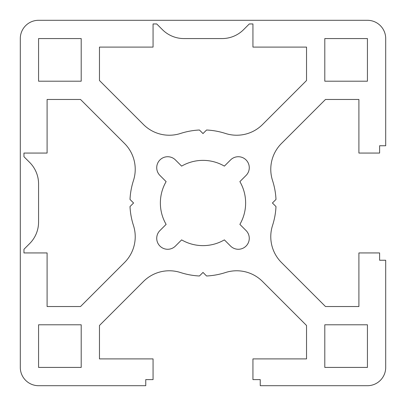 <?xml version="1.0" encoding="UTF-8"?>
<svg xmlns="http://www.w3.org/2000/svg" width="406" height="406" viewBox="0 0 406 406"><rect width="100%" height="100%" fill="white"/><g stroke="black" fill="none" stroke-linecap="round" stroke-linejoin="round"><path stroke-width="0.61" d="M281.475 143.47A36.54 36.54 0 0 0 272.543 180.538A73.08 73.08 0 0 1 275.994 199.432L272.426 203L275.994 206.568A73.08 73.08 0 0 1 272.543 225.462A36.54 36.54 0 0 0 281.475 262.53L325.48 306.53L358.904 306.53L358.904 252.938L379.61 252.938L379.61 260.246L385.7 260.246L385.7 367.43A18.27 18.27 0 0 1 367.43 385.7L260.246 385.7L260.246 379.61L252.938 379.61L252.938 358.904L306.53 358.904L306.53 325.48L262.53 281.475A36.54 36.54 0 0 0 225.462 272.543A73.08 73.08 0 0 1 206.568 275.994L203 272.426L199.432 275.994A73.08 73.08 0 0 1 180.538 272.543A36.54 36.54 0 0 0 143.47 281.475L99.47 325.48L99.47 358.904L153.062 358.904L153.062 379.61L145.754 379.61L145.754 385.7L38.57 385.7A18.27 18.27 0 0 1 20.3 367.43L20.3 38.57A18.27 18.27 0 0 1 38.57 20.3L367.43 20.3A18.27 18.27 0 0 1 385.7 38.57L385.7 145.754L379.61 145.754L379.61 153.062L358.904 153.062L358.904 99.47L325.48 99.47L281.475 143.47M159.939 230.562A10.962 10.962 0 0 0 163.491 248.442A10.962 10.962 0 0 0 175.438 246.061L181.619 239.88A42.63 42.63 0 0 0 224.381 239.88L230.562 246.061A10.962 10.962 0 0 0 246.061 246.061A10.962 10.962 0 0 0 246.061 230.562L239.88 224.381A42.63 42.63 0 0 0 239.88 181.619L246.061 175.438A10.962 10.962 0 0 0 246.061 159.939A10.962 10.962 0 0 0 230.562 159.939L224.381 166.12A42.63 42.63 0 0 0 181.619 166.12L175.438 159.939A10.962 10.962 0 0 0 156.726 167.688A10.962 10.962 0 0 0 159.939 175.438L166.12 181.619A42.63 42.63 0 0 0 166.12 224.381L159.939 230.562M324.8 38.57L324.8 81.2L367.43 81.2L367.43 38.57L324.8 38.57M38.57 81.2L81.2 81.2L81.2 38.57L38.57 38.57L38.57 81.2M38.57 324.79L38.57 367.42L81.2 367.42L81.2 324.79L38.57 324.79M324.8 367.42L367.43 367.42L367.43 324.79L324.8 324.79L324.8 367.42M249.284 23.954L252.938 23.954L252.938 47.096L306.53 47.096L306.53 80.52L262.53 124.525A36.54 36.54 0 0 1 225.462 133.457A73.08 73.08 0 0 0 206.568 130.006L203 133.574L199.432 130.006A73.08 73.08 0 0 0 180.538 133.457A36.54 36.54 0 0 1 143.47 124.525L99.47 80.52L99.47 47.096L153.062 47.096L153.062 23.954L156.716 23.954L162.415 29.653A30.45 30.45 0 0 0 183.943 38.57L222.057 38.57A30.45 30.45 0 0 0 243.59 29.653L249.284 23.954M23.954 156.716L23.954 153.062L47.096 153.062L47.096 99.47L80.52 99.47L124.525 143.47A36.54 36.54 0 0 1 133.457 180.538A73.08 73.08 0 0 0 130.006 199.432L133.574 203L130.006 206.568A73.08 73.08 0 0 0 133.457 225.462A36.54 36.54 0 0 1 124.525 262.53L80.52 306.53L47.096 306.53L47.096 252.938L23.954 252.938L23.954 249.284L29.653 243.585A30.45 30.45 0 0 0 38.57 222.057L38.57 183.943A30.45 30.45 0 0 0 29.653 162.41L23.954 156.716"/></g></svg>
